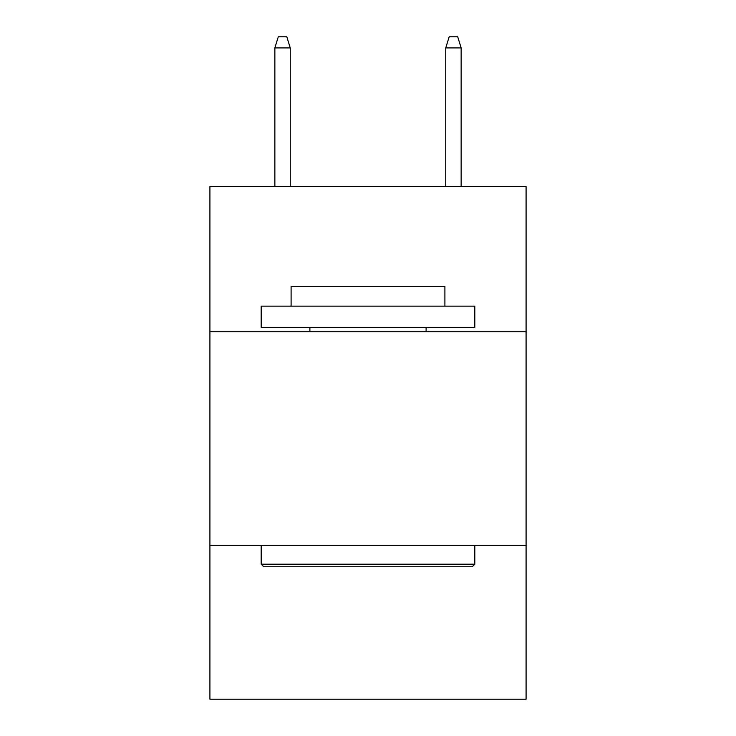 <?xml version="1.0" encoding="UTF-8"?>
<svg xmlns="http://www.w3.org/2000/svg" width="736" height="736" viewBox="0 0 736 736"><rect width="100%" height="100%" fill="white"/><g stroke="black" fill="none" stroke-linecap="round" stroke-linejoin="round"><path stroke-width="1.1" d="M526.084 331.77L526.084 186.502L209.916 186.502L209.916 331.77L526.084 331.77L526.084 699.2L209.916 699.2L209.916 331.77M526.084 545.394L209.916 545.394M263.755 566.757L261.188 564.19L474.812 564.19L472.245 566.757L263.755 566.757M474.812 306.139L474.812 327.502L261.188 327.502L261.188 306.139L474.812 306.139M291.097 306.139L291.097 286.479L444.903 286.479L444.903 306.139M474.812 545.394L474.812 564.19M261.188 545.394L261.188 564.19M426.107 327.502L426.107 331.77M309.893 327.502L309.893 331.77M290.242 186.502L290.242 47.904L274.859 47.904L274.859 186.502M274.859 47.904L278.282 36.8L286.819 36.8L290.242 47.904M445.758 47.904L449.181 36.8L457.718 36.8L461.141 47.904L445.758 47.904L445.758 186.502M461.141 47.904L461.141 186.502"/></g></svg>
